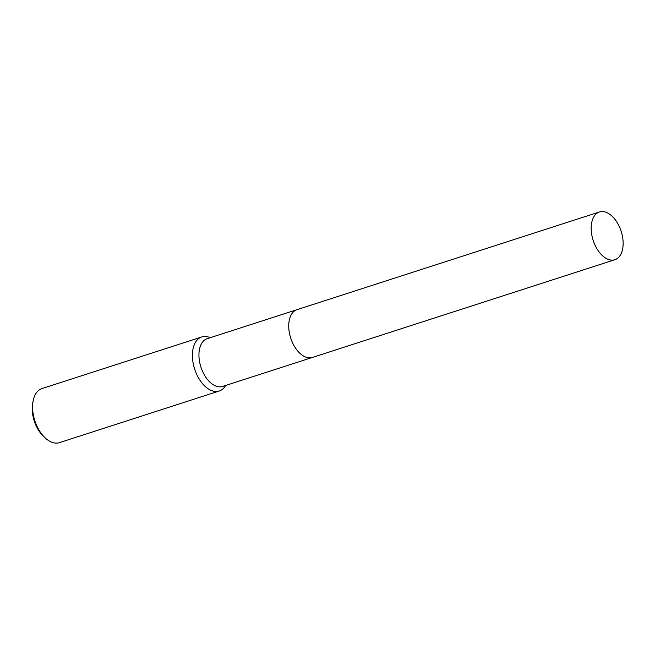 <?xml version="1.0" encoding="UTF-8"?>
<svg xmlns="http://www.w3.org/2000/svg" width="655" height="655" viewBox="0 0 655 655"><rect width="100%" height="100%" fill="white"/><g stroke="black" fill="none" stroke-linecap="round" stroke-linejoin="round"><path stroke-width="0.98" d="M296.723 309.758L207.209 338.676A25.095 14.713 72.1 0 0 200.52 365.76A25.095 14.713 72.1 0 0 221.062 386.786A25.095 14.713 72.1 0 0 222.643 386.434L312.148 357.515M210.28 337.685L209.191 337.284A28.411 16.662 72.1 0 0 203.558 336.547A28.411 16.662 72.1 0 0 201.773 336.948A28.411 16.662 72.1 0 0 194.191 367.611A28.411 16.662 72.1 0 0 217.444 391.412A28.411 16.662 72.1 0 0 219.237 391.019A28.411 16.662 72.1 0 0 225.058 386.401L225.705 385.443M201.773 336.948L41.953 388.579A28.411 16.662 72.1 0 0 33.192 400.672A28.411 16.662 72.1 0 0 45.244 437.974A28.411 16.662 72.1 0 0 57.632 443.042A28.411 16.662 72.1 0 0 59.425 442.649L219.237 391.019M33.192 400.672L32.75 402.874A25.57 14.991 72.1 0 0 43.598 436.443L45.244 437.974M288.765 324.217A25.095 14.713 72.1 0 0 297.239 350.441M291.843 313.745A25.095 14.713 72.1 0 0 290.705 338.07A25.095 14.713 72.1 0 0 305.869 357.131M592.398 237.708A25.095 14.713 72.1 0 0 614.873 259.716A25.095 14.713 72.1 0 0 621.923 233.958A25.095 14.713 72.1 0 0 599.448 211.958A25.095 14.713 72.1 0 0 592.398 237.708M599.448 211.958L296.993 309.668A25.103 14.721 72.1 0 0 289.944 335.425A25.103 14.721 72.1 0 0 312.427 357.433L614.873 259.716"/></g></svg>
